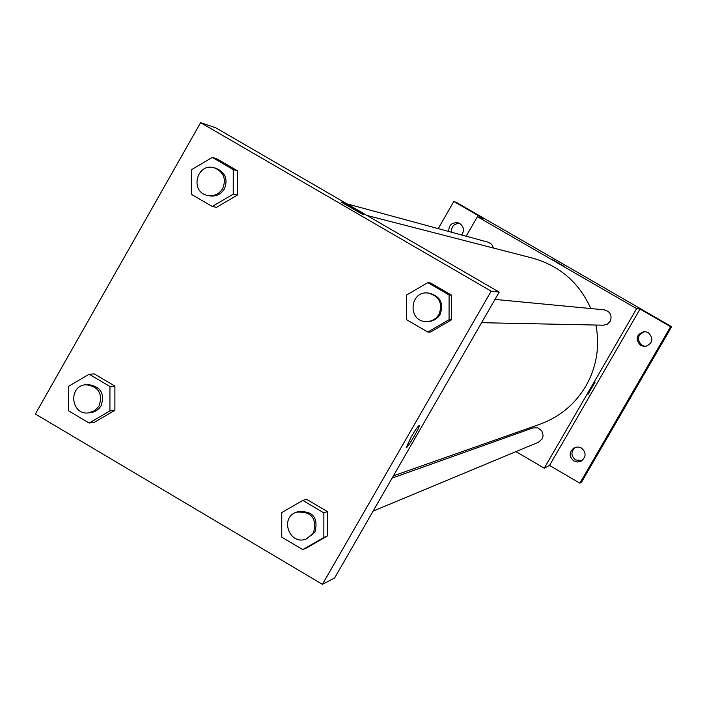 <?xml version="1.0" encoding="UTF-8"?>
<svg xmlns="http://www.w3.org/2000/svg" width="707" height="707" viewBox="0 0 707 707"><rect width="100%" height="100%" fill="white"/><g stroke="black" fill="none" stroke-linecap="round" stroke-linejoin="round"><path stroke-width="1.06" d="M575.136 447.372C570.743 451.738 570.911 455.944 575.631 459.992L582.223 460.46M645.023 331.539C637.387 334.747 636.38 339.395 641.983 345.484L645.898 346.492M459.515 223.394C453.929 223.659 451.234 226.593 451.437 232.214M438.234 228.635L453.806 201.477L456.492 202.441L671.65 326.722L581.596 482.024L579.855 483.181L549.516 465.445L640.056 309.056L670.598 326.696L671.65 326.722M453.806 201.477L483.968 218.896L477.402 216.669L636.618 308.641L640.056 309.056M564.213 266.389L552.096 259.398M648.275 332.537C653.913 338.635 652.914 343.319 645.279 346.58L640.701 345.608C634.957 339.086 636.194 334.393 644.395 331.521L648.275 332.537M581.375 447.991C586.289 452.347 586.297 456.695 581.393 461.017L577.619 462.024L573.845 460.991C568.817 456.413 568.941 452.003 574.217 447.761L577.822 446.965L581.375 447.991M670.598 326.696L579.855 483.181M636.618 308.641L544.257 468.193L549.516 465.445M544.257 468.193L515.933 451.623M497.18 440.655L495.731 439.807M448.715 231.481C448.733 225.082 451.897 222.21 458.224 222.864L459.78 223.536C463.942 226.761 464.57 230.579 461.644 234.989M393.419 475.829L539.741 424.315C559.644 417.042 575.038 404.263 585.926 385.978C596.646 366.889 599.969 346.58 595.913 325.043M590.849 308.561C579.192 282.65 559.758 265.832 532.557 258.108L366.924 215.441M466.178 236.218L477.402 216.669M481.582 322.701L603.363 325.193L607.295 324.204L610.176 321.349C612.324 315.393 610.353 311.548 604.255 309.843L494.988 299.415M493.636 248.077L491.736 244.348L488.166 242.192L346.898 203.828M392.111 478.1L532.901 427.929L537.868 427.876L541.836 430.899L543.117 435.724L542.154 438.941L538.434 442.246L373.11 511.117M591.079 388.355L595.082 382.178L588.012 394.285L591.079 388.355M595.073 382.178L588.012 394.285M215.812 127.826L499.186 292.124L334.632 577.946L322.427 584.336L35.35 414.019L200.611 122.665L215.812 127.826M200.611 122.665L491.162 291.16L499.186 292.124M363.283 214.734L341.322 202.14C339.554 200.426 362.726 213.576 363.38 214.663L363.283 214.734M94.287 373.906L114.896 386.084L114.888 410.334L94.27 422.371L114.888 410.334L114.896 386.084L94.287 373.906L89.179 374.224L109.939 386.482L109.93 410.908L89.162 423.033L68.438 410.749L68.446 386.367L89.179 374.224M430.572 282.968L451.676 295.226L451.658 319.776L430.528 332.025L451.658 319.776L451.676 295.226L430.572 282.968L427.841 282.632L449.095 294.978L449.069 319.705L427.797 332.043L406.569 319.679L406.596 294.996L427.841 282.632M491.162 291.16L322.427 584.336M216.545 158.651L237.349 170.732L237.331 195.105L216.519 207.354L237.331 195.105L237.349 170.732L216.545 158.651L212.294 157.422L233.239 169.592L233.23 194.142L212.268 206.479L191.358 194.301L191.367 169.786L212.294 157.422M306.423 499.213L327.341 511.568L327.323 535.994L306.387 548.022L327.323 535.994L327.341 511.568L306.423 499.213L302.808 500.432L323.868 512.875L323.85 537.479L302.773 549.595L281.74 537.134L281.757 512.566L302.808 500.432M411.227 436.944C415.681 429.405 418.358 425.614 419.278 425.57C420.267 426.736 406.596 449.74 406.26 447.469L411.227 436.944M419.278 425.57L419.269 425.57C420.267 426.728 406.587 449.74 406.251 447.469M341.287 202.061C348.295 205.392 355.656 209.59 363.38 214.663L363.416 214.742M306.776 538.743L314.951 532.212C318.53 517.63 312.892 510.772 298.045 511.629L296.569 512.151C278.894 517.754 289.914 546.476 306.776 538.743L313.519 532.795C317.107 518.178 311.46 511.294 296.569 512.151M323.868 512.875L327.341 511.568M323.85 537.479L327.323 535.994M302.773 549.595L306.387 548.022M88.729 412.861L92.59 412.296L95.993 410.908L98.918 408.664L101.154 405.712C104.981 393.445 100.633 386.393 88.101 384.573L86.042 384.732C67.89 385.465 70.762 415.61 88.729 412.861L94.738 410.661L99.13 405.933C102.966 393.622 98.6 386.561 86.042 384.732M109.939 386.482L114.896 386.084M109.93 410.908L114.888 410.334M89.162 423.033L94.27 422.371M426.418 321.579L430.74 321.296L434.77 319.767L438.154 317.09L440.081 314.474C444.04 303.418 440.399 296.304 429.167 293.14L428.071 293.034C409.282 290.595 407.479 321.835 426.418 321.579L430.696 321.005L433.683 319.741L436.307 317.823L439.012 314.429C442.98 303.347 439.33 296.215 428.071 293.034M449.095 294.978L451.676 295.226M449.069 319.705L451.658 319.776M427.797 332.043L430.528 332.025M207.513 195.406L209.237 195.786C215.715 196.838 220.761 194.575 224.375 188.99C228.175 179.286 225.374 172.384 215.962 168.275L214.256 167.806C196.679 162.363 189.432 192.057 207.513 195.406C214.009 196.458 219.064 194.186 222.687 188.583C226.505 178.862 223.695 171.934 214.256 167.806M233.239 169.592L237.349 170.732M233.23 194.142L237.331 195.105M212.268 206.479L216.519 207.354"/></g></svg>
